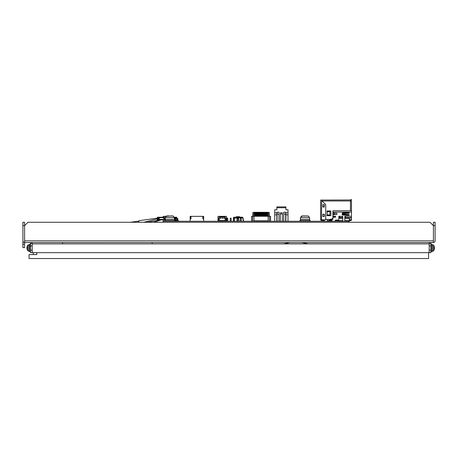 <?xml version="1.0" encoding="UTF-8"?>
<svg xmlns="http://www.w3.org/2000/svg" width="458" height="458" viewBox="0 0 458 458"><rect width="100%" height="100%" fill="white"/><g stroke="black" fill="none" stroke-linecap="round" stroke-linejoin="round"><path stroke-width="0.69" d="M138.373 222.267L138.408 221.174L138.728 222.267M169.838 215.976L163.117 216.439L163.117 217.241M163.117 219.863L163.117 221.168L164.806 221.168M251.637 221.168L252.65 221.168L252.65 216.273L251.637 216.273L251.637 221.168M252.65 216.273L254.001 216.273L254.001 221.168L252.65 221.168M268.193 220.83L254.001 220.83M268.193 221.168L268.193 216.273L270.558 216.273L270.558 221.168L268.193 221.168M254.001 216.273L268.193 216.273M269.544 221.168L269.544 216.273M267.22 216.273L267.22 213.314L267.644 213.314L267.644 216.273M267.644 213.314L267.575 212.89L267.22 213.314M268.445 216.273L268.445 212.638L253.749 212.638L253.749 216.273M254.974 213.314L254.906 212.89L254.551 213.314L254.974 213.314L254.974 216.273M255.816 213.314L255.747 212.89L255.398 213.314L255.816 213.314L255.816 216.273M256.663 213.314L256.594 212.89L256.24 213.314L256.663 213.314L256.663 216.273M257.511 213.314L257.436 212.89L257.087 213.314L257.511 213.314L257.511 216.273M258.352 213.314L258.283 212.89L257.928 213.314L258.352 213.314L258.352 216.273M259.199 213.314L259.125 212.89L258.776 213.314L259.199 213.314L259.199 216.273M260.041 213.314L259.972 212.89L259.617 213.314L260.041 213.314L260.041 216.273M260.888 213.314L260.814 212.89L260.465 213.314L260.888 213.314L260.888 216.273M261.73 213.314L261.661 212.89L261.306 213.314L261.73 213.314L261.73 216.273M262.577 213.314L262.503 212.89L262.153 213.314L262.577 213.314L262.577 216.273M263.419 213.314L263.35 212.89L263.001 213.314L263.419 213.314L263.419 216.273M264.266 213.314L264.197 212.89L263.842 213.314L264.266 213.314L264.266 216.273M265.108 213.314L265.039 212.89L264.69 213.314L265.108 213.314L265.108 216.273M265.955 213.314L265.886 212.89L265.531 213.314L265.955 213.314L265.955 216.273M266.796 213.314L266.728 212.89L266.379 213.314L266.796 213.314L266.796 216.273M266.379 216.273L266.379 213.314M266.43 220.83L266.442 221.254M265.531 216.273L265.531 213.314M265.903 220.83L265.886 221.254M264.69 216.273L264.69 213.314M263.842 216.273L263.842 213.314M264.214 220.83L264.197 221.254M263.001 216.273L263.001 213.314M262.153 216.273L262.153 213.314M262.526 220.83L262.508 221.254M261.306 216.273L261.306 213.314M260.465 216.273L260.465 213.314M260.837 220.83L260.82 221.254M259.617 216.273L259.617 213.314M258.776 216.273L258.776 213.314M259.148 220.83L259.131 221.254M257.928 216.273L257.928 213.314M257.087 216.273L257.087 213.314M257.459 220.83L257.442 221.254M256.24 216.273L256.24 213.314M255.398 216.273L255.398 213.314M255.45 220.83L255.461 221.254M255.77 220.83L255.753 221.254M254.551 216.273L254.551 213.314M252.822 212.638L253.887 212.3L252.822 212.638L252.822 216.273M269.373 212.638L268.308 212.3L269.373 212.638L269.373 216.273M268.308 212.3L253.887 212.3M267.592 220.83L267.575 221.254M254.619 220.83L254.619 221.254M254.619 221.002L254.906 220.83M255.461 221.002L255.753 221.002M256.308 220.83L256.308 221.254M256.308 221.002L256.594 220.83M257.156 220.83L257.156 221.254M257.156 221.002L257.442 221.002M257.997 220.83L257.997 221.254M257.997 221.002L258.283 220.83M258.844 220.83L258.844 221.254M258.844 221.002L259.131 221.002M259.686 220.83L259.686 221.254M259.686 221.002L259.972 220.83M260.533 220.83L260.533 221.254M260.533 221.002L260.82 221.002M261.375 220.83L261.375 221.254M261.375 221.002L261.661 220.83M262.222 220.83L262.222 221.254M262.222 221.002L262.508 221.002M263.064 220.83L263.064 221.254M263.064 221.002L263.35 220.83M263.911 220.83L263.911 221.254M263.911 221.002L264.197 221.002M264.753 220.83L264.753 221.254M264.753 221.002L265.045 220.83M265.6 220.83L265.6 221.254M265.6 221.002L265.886 221.002M266.442 221.002L266.733 220.83M267.289 220.83L267.289 221.254M267.289 221.002L267.575 221.002M157.277 218.563L157.409 219.434A0.51 0.504 90 0 0 157.907 219.863L157.495 219.834A0.51 0.504 -90 0 1 157.168 219.434L157.037 218.563L157.609 218.512L157.037 218.563M159.063 219.525L159.063 219.863L159.258 219.525L157.907 219.525L157.609 218.512M159.332 219.439L159.269 219.863L164.216 219.863L164.428 219.439L158.01 219.405L158.004 218.558L159.332 218.558L158.829 218.22L159.161 217.665L163.592 217.665L163.93 217.802L163.592 218.558L164.966 218.558L164.766 219.405L164.766 218.558M158.829 217.802L158.829 218.22M159.281 218.558L159.281 218.22M159.063 219.863L157.907 219.863M164.428 219.439L164.766 219.405M163.592 217.665L163.535 217.241L158.897 217.241L159.092 217.579M158.897 217.579L158.228 217.579L158.228 217.241L158.897 217.241M158.228 217.241L157.844 217.241L158.228 217.579M157.844 217.579L157.844 217.241M174.521 219.439L175.277 219.187L175.277 218.174M164.216 219.863L165.229 219.863M157.615 217.579L157.375 217.241L157.375 218.512M163.374 217.241L165.418 217.241M158.388 218.558L158.388 217.579M164.216 218.558L164.216 217.241M174.773 219.439L174.773 218.174M174.521 219.525L174.899 219.439M160.374 219.863L147.144 222.267M157.088 218.907L143.835 222.267M138.791 220.71L138.791 222.267M32.192 242.54L32.192 243.387L30.503 243.387L30.503 252.679L32.192 252.679L32.192 243.891L429.186 243.891L429.186 242.54M32.192 252.679L430.875 252.679L430.875 243.387L429.186 243.387M430.875 242.54L430.875 243.387M26.988 247.635L26.965 247.635A5.399 1.208 -0 0 1 26.982 247.583A5.399 4.448 180 0 0 26.965 247.881L26.982 247.881M26.976 247.778A5.399 1.208 -0 0 1 26.965 247.749L26.976 247.749A5.399 5.261 180 0 1 26.976 247.635A5.399 5.261 -0 0 1 26.97 247.583A5.399 3.057 -0 0 1 27.228 246.776A5.055 3.235 55 0 0 27.228 247.206A5.399 3.057 180 0 0 26.965 248.013A5.399 4.448 0 0 0 27.228 249.186A5.055 2.227 135.5 0 0 27.228 249.484A5.399 4.448 180 0 1 26.976 248.408A5.399 4.448 180 0 1 26.965 248.31L26.999 248.31M27.228 246.244A5.399 5.261 -0 0 0 27.085 246.776M27.228 249.644A5.399 5.261 180 0 1 27.085 249.118M30.503 245.98L29.655 246.249L30.503 245.706M29.655 246.249L29.655 251.665L30.503 251.665M30.503 244.229L29.655 244.229L29.655 245.957M30.503 243.387L30.503 242.54M434.339 247.039A5.399 4.574 -0 0 1 434.402 247.452A5.404 5.404 0 0 0 434.155 246.255A5.399 5.399 0 0 1 434.413 247.686L434.413 247.686A5.399 5.399 0 0 0 434.15 246.261L434.15 246.261A5.404 5.404 0 0 0 433.76 245.351L433.76 250.543A1.351 1.351 0 0 1 432.69 251.242L431.722 251.328M431.722 244.566L433.76 245.351L432.69 244.652L432.69 251.242L433.76 250.543A5.404 5.404 0 0 0 434.155 249.633L434.15 249.633A5.399 5.399 0 0 0 434.413 248.207A5.399 5.399 0 0 1 434.15 249.633A5.404 5.404 0 0 0 434.402 248.442A5.399 4.574 180 0 0 434.413 248.305L434.407 248.305A5.399 2.874 180 0 1 434.396 248.419M434.413 248.207L434.15 248.207A5.055 3.927 -90 0 0 434.15 247.686M33.274 254.568L33.274 252.679M428.579 252.679L428.579 258.541L29.049 258.541L29.049 254.568L36.817 254.568L36.817 252.679M236.729 217.201L236.649 216.726L235.624 217.201M239.717 217.201L239.631 216.726L236.649 216.726M242.173 217.201A0.847 0.595 90 0 1 242.751 217.825L243.003 217.888A0.847 0.847 0 0 0 242.173 217.201L234.233 217.201A0.847 0.847 0 0 0 233.391 218.042L233.637 218.042A0.847 0.595 -90 0 1 234.233 217.201M345.716 218.317L345.458 216.285A0.464 0.464 0 0 0 344.788 216.703L344.788 221.254M332.897 218.351L332.205 218.603L332.897 218.351L333.149 217.304L335.766 217.046L335.514 216.291L333.149 216.291L332.897 215.357A0.51 0.51 0 0 1 333.298 214.865L334.414 214.63A1.689 1.689 0 0 1 334.752 214.596L336.275 214.596A0.727 0.727 0 0 0 337.002 213.875A0.727 0.727 0 0 0 336.275 213.147L334.752 213.147A1.689 1.689 0 0 1 334.414 213.113L333.298 212.884A0.51 0.51 0 0 1 332.897 212.386L332.897 219.496M331.214 221.088L331.947 221.254L331.38 221.254L331.947 221.254L331.38 221.254L331.947 221.254L331.38 221.254L331.947 221.254L331.38 221.254L331.947 221.254L332.205 218.603M346.889 214.665A0.676 0.676 0 0 0 346.74 214.647L342.292 214.647A0.847 0.847 0 0 1 342.183 214.241A0.847 0.847 0 0 0 342.996 215.088L348.79 215.323A0.389 0.389 0 0 0 349.196 214.934L349.196 214.928A0.389 0.389 0 0 0 348.83 214.55L342.876 214.327L342.876 213.6L343.334 213.6L343.334 214.327M343.334 213.6L348.83 213.382A0.389 0.389 0 0 0 349.196 212.976A0.389 0.389 0 0 0 348.79 212.604L342.996 212.844A0.847 0.847 0 0 0 342.183 213.686L342.183 214.241M335.325 221.254L335.325 220.544A0.51 0.51 0 0 1 335.834 220.04L338.313 220.04A0.51 0.51 0 0 0 338.817 219.531L338.817 216.582A0.309 0.309 0 0 1 339.126 216.273L339.636 216.273A0.424 0.424 0 0 1 339.744 216.285L340.059 216.691L339.744 216.285L342.092 216.285L341.834 218.317M342.355 214.75L346.895 214.75L346.408 215.226M348.097 215.294L347.593 214.75L346.895 214.75M342.761 221.088L339.315 221.088L338.468 220.344L337.454 220.344L337.454 220.664L338.834 220.664M338.468 220.344L335.37 220.344M331.947 220.344L330.865 220.682L330.865 221.088L331.712 221.088L331.712 220.682M339.991 216.462L339.991 218.317M338.851 220.682L342.761 220.682M344.788 220.682L349.282 220.682L349.282 218.317L344.788 218.317M342.761 218.317L339.481 218.317L339.481 216.273M334.586 213.136L334.586 214.607M334.586 216.291L334.586 217.304M331.947 219.496L330.865 219.496L330.865 220.682M344.788 221.088L346.071 221.254M163.117 222.267L163.117 221.254L349.282 221.254L349.282 220.682L350.462 220.664A1.013 1.013 0 0 0 351.36 220.121M334.248 213.079L334.248 214.665M334.248 216.291L334.248 217.304M334.586 214.55L336.275 214.55A0.676 0.676 0 0 0 336.951 213.875A0.676 0.676 0 0 0 336.275 213.199L334.586 213.199M335.325 221.088L335.937 221.088L335.937 220.344M333.235 217.304L333.235 216.291M333.235 214.882L333.235 212.861M346.408 214.75L347.422 214.75M349.282 220.121L351.475 220.121L351.475 200.982L350.462 200.982L350.971 200.982M333.235 210.749L332.897 210.749L332.897 212.1L351.475 212.1M332.897 210.749L351.475 210.749M342.761 221.254L342.761 216.703A0.464 0.464 0 0 0 342.092 216.285M351.475 216.285L345.458 216.285A0.464 0.464 0 0 0 344.788 216.703M348.79 215.323A0.389 0.389 0 0 0 349.196 214.934M342.996 212.844A0.847 0.847 0 0 0 342.183 213.686M340.059 216.691L340.059 218.317M331.38 221.254L331.947 221.254L331.38 221.254M337.454 221.254L335.628 221.254L335.657 220.75M327.407 221.254L327.407 220.367M322.953 220.367L322.953 221.254M329.72 221.254L329.72 220.704M350.633 199.969L350.462 200.982L322.083 200.982M324.361 214.327L324.361 216.353M324.172 216.353L322.758 216.353M324.361 204.783L324.304 206.81L324.361 204.783M324.172 206.81L324.304 204.783L324.172 206.81L322.758 206.81M351.504 199.797L351.309 199.459M349.282 220.664L350.462 220.664L350.462 220.121M327.167 214.934L327.167 211.693A0.355 0.349 90 0 0 327.27 211.71L329.611 211.71A0.338 0.326 90 0 1 329.937 212.048L329.937 214.579A0.338 0.326 90 0 1 329.611 214.916L327.27 214.916A0.355 0.349 90 0 0 327.167 214.934L327.167 211.693M324.304 216.353L324.304 214.327M350.296 199.969L351.091 199.591M350.799 199.969L350.799 200.478L351.343 200.026M325.718 219.142L326.05 219.142A0.338 0.338 0 0 1 326.388 219.479L330.275 219.479A0.338 0.338 0 0 1 330.613 219.142L331.947 219.142M326.932 211.373L326.932 211.287A0.338 0.338 0 0 1 327.27 210.949L330.561 210.949A0.338 0.338 0 0 1 330.899 211.287L330.899 215.34A0.338 0.338 0 0 1 330.561 215.678L327.27 215.678A0.338 0.338 0 0 1 326.932 215.34L326.932 215.26M322.775 204.783L324.172 204.783M322.775 214.327L324.172 214.327M350.462 199.969L320.984 200.054M321.493 200.054L320.646 200.054L320.646 219.817L325.38 219.817A0.338 0.338 0 0 0 325.718 219.479L325.718 204.755A0.338 0.338 0 0 0 325.615 204.514L321.762 200.661A0.338 0.338 0 0 1 321.659 200.421L321.493 219.817M324.447 216.439L324.447 214.413L323.01 214.161L322.758 216.439L324.447 216.439M323.01 204.611L322.758 206.896L324.195 207.148L324.447 204.869L323.01 204.611M330.865 220.069L329.176 220.069L329.176 220.704L330.785 220.704L330.785 220.069M329.514 220.069L329.514 220.704M329.176 220.704L327.487 220.704L327.487 220.069M324.195 219.817L324.195 220.367L320.984 220.367L320.984 219.817M330.275 220.069L330.275 220.704M322.615 221.254L322.615 220.367M329.382 220.704L329.382 221.254M327.046 215.002L329.937 215.002L329.937 211.625L327.046 211.625M324.361 219.817L324.361 221.254M330.899 221.088L331.34 221.214M337.454 221.214L337.454 220.664M283.754 214.109L283.754 212.18L285.678 212.18L285.678 214.109L283.754 214.109L283.754 221.254M278.985 214.109L277.061 214.109L277.061 212.18L278.985 212.18L278.985 221.254M277.061 214.109L277.061 221.254M276.844 221.254L276.844 212.798L274.731 212.798L274.731 209.764L276.844 209.764L276.844 207.737L285.895 207.737L285.895 209.764L288.008 209.764L288.008 221.254M280.353 212.798L282.386 212.798L282.386 213.932L280.353 213.932L280.353 212.798M288.008 214.836L285.895 214.836L285.895 212.798L288.008 212.798M285.678 214.109L285.678 221.254M274.731 221.254L274.731 212.798M285.895 207.737L285.895 206.896L276.844 206.896L276.844 207.737M276.844 214.836L274.731 214.836M280.353 221.254L280.353 213.932M285.895 214.836L285.895 221.254M282.386 221.254L282.386 213.932M176.714 219.565L176.868 220.103A0.338 0.338 0 0 1 176.714 220.493M176.714 218.231A0.338 0.338 0 0 1 176.868 218.621L176.714 219.153M174.521 220.115L175.786 220.115L175.786 218.174M174.332 217.241L176.714 217.241L176.714 221.128L174.939 221.128M174.773 220.115L174.773 219.525M176.845 218.374L177.549 218.821M176.885 218.374L177.458 218.374A0.338 0.338 0 0 1 177.796 218.684L177.71 219.061A0.338 0.338 0 0 0 177.372 218.769L176.828 218.769L177.372 218.769M178.912 221.214L178.065 221.214L178.912 220.956L177.985 220.888L177.824 219.05M177.71 219.061L177.985 220.882M177.727 220.905A0.338 0.338 0 0 0 178.065 221.214M174.607 220.412L176.714 220.201M174.424 218.174L176.714 218.174M176.799 219.027L177.458 219.096L177.733 220.922L177.372 219.027M176.719 219.588L176.868 220.103M226.887 221.254L226.887 218.214L227.735 218.214L227.735 221.254M230.265 221.254L230.265 218.214L231.113 218.214L231.113 221.254M237.868 221.185L237.868 218.214L237.026 218.214L237.026 221.254M241.246 221.254L241.246 218.214L240.404 218.214L240.404 221.254M237.307 218.214L238.446 217.825A0.847 0.595 -90 0 0 237.874 217.201A0.847 0.595 90 0 0 237.273 218.042L233.637 218.042L233.637 221.254L233.643 218.214L234.49 218.214L234.49 221.254M225.96 221.254L225.96 219.227L226.464 219.227L226.464 216.353L218.019 216.353L218.019 219.227L218.523 219.227L218.523 221.254M218.781 217.876L218.781 218.89L219.371 218.89L219.371 220.579L225.113 220.579L225.113 218.89L225.708 218.89L225.708 217.876L225.113 217.876L225.113 217.029L219.371 217.029L219.371 217.876L218.781 217.876M226.464 221.254L226.464 219.227M225.113 217.876L225.113 218.89M218.019 221.254L218.019 219.227M219.371 218.89L219.371 217.876M225.96 220.327L226.464 220.327M223.762 218.334L224.099 218.552L224.099 217.739L223.762 217.739L223.762 218.334L224.099 218.334M222.073 218.334L222.411 218.552L222.411 217.739L222.073 217.739L222.073 218.334L222.411 218.334M220.384 218.334L220.722 218.552L220.722 217.739L220.384 217.739L220.384 218.334L220.722 218.334M218.523 220.327L218.019 220.327M200.959 221.254L201.297 221.254M192.847 221.254L192.509 221.254M194.198 221.254L194.536 221.254M190.992 216.353L190.144 216.353L190.144 218.89L190.992 218.89L190.992 216.353L203.661 216.353L203.661 221.254M190.144 218.89L190.144 221.254M202.814 216.353L202.814 218.89L203.661 218.89M196.224 221.254L195.887 221.254M197.575 221.254L197.913 221.254M199.608 221.254L199.27 221.254M190.992 217.201L190.144 217.201M202.814 217.201L203.661 217.201M348.944 222.267L348.944 221.254M152.136 242.54L62.597 242.557L62.597 243.891M152.136 243.891L152.136 242.557M22.9 244.229L22.9 225.645L24.589 225.645L24.589 240.851L433.411 240.851L433.411 225.645L435.1 225.645L435.1 222.267L433.411 222.267L433.411 242.54L24.589 242.54L24.589 244.229L22.9 244.229L22.9 247.606L24.589 247.606L24.589 244.229M435.1 225.645L435.1 240.851A1.689 1.689 0 0 1 433.411 242.54M22.9 240.834L22.9 240.851A1.689 1.689 0 0 0 24.589 242.54L24.589 222.267L22.9 222.267L22.9 225.645M24.589 225.645L27.972 222.267L430.028 222.267L433.411 225.645M308.257 215.976L309.511 217.464L309.665 219.227L300.374 219.227L300.528 217.464L301.782 215.976L302.24 215.924L300.528 217.464L309.511 217.464L308.257 215.976L303.23 215.884M310.089 221.254L310.089 220.412L299.95 220.412L299.95 221.254M300.374 219.227L300.374 220.412M302.24 215.924L304.209 215.924M304.221 215.999L305.022 215.976M32.192 243.891L32.192 243.387M30.503 245.917L32.192 245.917M32.192 250.142L30.503 250.142M430.875 250.142L429.186 250.142M429.186 245.917L430.875 245.917M429.186 252.679L429.186 243.891M164.806 221.254L164.806 220.412L174.939 220.412L174.939 221.254M165.229 219.227L165.384 217.464L174.366 217.464L173.113 215.976L174.366 217.464L174.521 219.227L165.229 219.227L165.229 220.412M174.521 219.227L174.521 220.412M170.531 215.993L169.907 215.976M172.649 215.924L172.088 215.895M168.802 215.884L167.078 215.924M168.996 215.907L168.08 215.884M171.08 215.878L171.653 215.884M170.754 215.907L173.072 215.999M165.384 217.464L166.672 215.999M168.578 215.878L169.145 215.999M171.166 215.878L170.628 215.924M431.722 244.234L430.875 244.234L431.722 244.229L431.722 251.665L430.875 251.665M26.976 248.408A5.404 5.404 0 0 0 27.617 250.543L27.617 245.351L29.655 244.566M27.056 247.583L26.965 247.583A5.399 4.448 0 0 1 26.976 247.486A5.404 5.404 0 0 1 27.617 245.351L28.688 244.652L28.688 251.242L29.655 251.328M434.339 248.207A5.399 2.874 0 0 0 434.413 247.864A5.399 4.574 180 0 0 434.396 247.686M158.228 219.405L158.228 218.558M158.995 219.405L158.995 218.558M239.099 221.254L238.446 217.825L242.751 217.825L243.398 221.254M342.527 214.916L346.408 214.916M345.023 213.6L345.023 214.333M340.059 217.579L341.834 217.579M340.059 217.859L341.834 217.859M345.716 217.579L351.475 217.579M345.716 217.859L351.475 217.859M340.059 218.008L341.834 218.008M345.716 218.008L351.475 218.008M349.282 219.663L351.475 219.663M344.599 213.6L344.599 214.327M343.746 213.6L343.746 214.327M343.58 213.6L343.58 214.327M350.462 210.749L350.462 200.982M174.939 220.704L176.714 220.704M176.714 217.665L174.384 217.665M307.799 215.924L305.847 215.924M130.381 222.267L138.408 221.174M158.004 219.399L158.004 218.558M153.378 222.267L161.445 219.863M138.791 220.716L157.375 218.163M301.73 242.54L308.211 243.891M289.937 242.54L283.714 243.856L286.324 243.553M27.617 250.543L28.688 251.242L27.617 250.543M233.391 221.254L233.391 218.042M243.639 221.254L243.003 217.888M309.665 219.227L309.665 220.412M154.415 222.267L154.638 221.895M154.838 222.267L155.445 221.649"/></g></svg>
